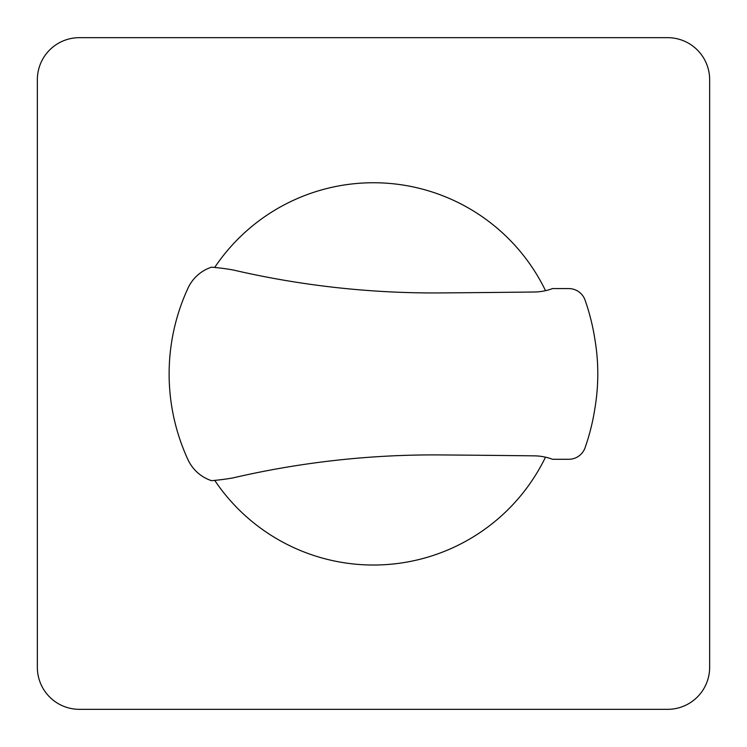 <?xml version="1.0" encoding="UTF-8"?>
<svg xmlns="http://www.w3.org/2000/svg" width="747" height="747" viewBox="0 0 747 747"><rect width="100%" height="100%" fill="white"/><g stroke="black" fill="none" stroke-linecap="round" stroke-linejoin="round"><path stroke-width="1.12" d="M211.513 480.666A229.889 229.889 0 0 0 233.055 477.893A888.024 888.024 0 0 1 438.368 454.914A22889.611 22889.611 0 0 1 534.105 455.847A53.569 53.569 0 0 1 552.528 459.284L568.728 459.284A17.349 17.349 0 0 0 585.34 446.958A218.413 218.413 0 0 0 594.929 408.198A206.639 206.639 0 0 0 594.939 339.652A219.441 219.441 0 0 0 585.34 300.892A17.349 17.349 0 0 0 568.728 288.575L552.528 288.566A53.569 53.569 0 0 1 534.105 292.012A22889.611 22889.611 0 0 1 438.368 292.936A888.024 888.024 0 0 1 233.055 269.956A229.889 229.889 0 0 0 211.513 267.183A39.442 39.442 0 0 0 188.057 288.025A204.361 204.361 0 0 0 188.001 459.722A39.526 39.526 0 0 0 211.513 480.666M214.725 480.386A191.139 191.139 0 0 0 545.487 457.164M545.525 290.676A191.139 191.139 0 0 0 214.678 267.463M667.631 37.667L79.369 37.667A42.019 42.019 0 0 0 37.35 79.686L37.35 667.314A42.019 42.019 0 0 0 79.369 709.333L667.631 709.333A42.019 42.019 0 0 0 709.65 667.314L709.65 79.686A42.019 42.019 0 0 0 667.631 37.667L79.369 37.667M37.35 667.314L37.35 79.686M667.631 709.333L79.369 709.333M709.65 79.686L709.65 667.314"/></g></svg>
